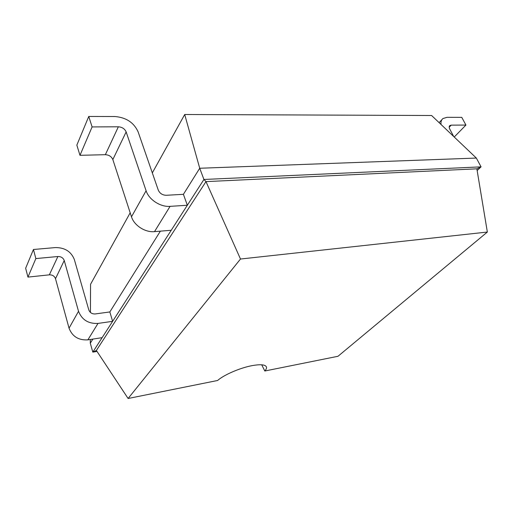 <?xml version="1.0" encoding="UTF-8"?>
<svg xmlns="http://www.w3.org/2000/svg" width="513" height="513" viewBox="0 0 513 513"><rect width="100%" height="100%" fill="white"/><g stroke="black" fill="none" stroke-linecap="round" stroke-linejoin="round"><path stroke-width="0.77" d="M184.706 114.508L199.724 168.251L476.346 158.062L431.6 115.502L184.706 114.508L152.323 172.9M130.187 212.812L90.564 284.26L90.429 312.443M90.301 339.491L90.288 343.203L92.808 352.123L97.021 351.437M92.859 339.093L90.288 343.203M160.37 231.158L109.84 311.949L95.245 313.943C92.084 314.078 89.929 312.738 88.8 309.916L74.347 259.54C71.153 251.543 64.837 247.555 55.404 247.574L33.441 249.498L35.859 258.578L57.892 256.513L49.351 274.84L27.946 277.103L35.859 258.578M476.346 158.062L481.072 166.86L203.924 179.473L199.724 168.251L183.41 194.324L166.212 195.286C162.448 195.158 159.806 193.433 158.28 190.118L138.106 131.822C133.861 122.549 126.127 117.451 114.912 116.522L88.755 116.457L92.103 126.923L118.356 126.794L105.351 154.689L79.977 155.317L92.103 126.923M477.154 170.528L481.072 166.86L476.866 168.822L205.989 181.615L203.924 179.473L187.341 205.245L183.41 194.324M57.892 256.513C61.06 256.487 63.176 257.827 64.247 260.521L78.521 311.288C81.933 319.843 88.422 323.889 97.996 323.427L87.877 339.863L102.113 337.669L92.808 352.123L96.38 350.462L128.103 398.492L217.595 380.492C223.918 374.856 240.02 367.892 251.934 365.666C260.431 364.127 265.259 364.551 266.42 366.93C266.798 368.02 266.26 369.379 264.811 371.002L337.984 356.285L487.35 232.043L240.488 259.027L128.103 398.492M171.233 230.266L187.341 205.245L170.079 206.354C160.492 207.188 148.885 199.666 146.096 190.753L126.147 131.924L112.841 159.569L131.488 216.8C134.092 225.47 145.224 232.613 154.509 231.639L171.233 230.266L112.629 321.324L109.84 311.949M240.488 259.027L205.989 181.615L96.38 350.462M126.147 131.924C124.73 128.795 122.132 127.083 118.356 126.794M87.877 339.863C78.579 340.401 72.301 336.515 69.043 328.192L55.5 278.694C54.474 276.065 52.429 274.782 49.351 274.84M33.441 249.498L25.65 268.241L27.946 277.103M112.841 159.569C111.501 156.529 109 154.9 105.351 154.689M88.755 116.457L76.841 145.121L79.977 155.317M97.996 323.427L112.629 321.324L102.113 337.669M453.723 136.541L449.773 129.109C448.978 127.487 449.016 126.294 449.888 125.531L451.209 125.14L465.939 125.063L454.223 137.022M441.033 124.473C440.699 121.818 441.347 119.837 442.963 118.535L447.041 117.317L461.758 117.349L465.939 125.063M261.72 364.801L264.811 371.002M476.866 168.822L487.35 232.043M154.509 231.639L170.079 206.354M131.488 216.8L146.096 190.753M64.247 260.521L55.5 278.694M78.521 311.288L69.043 328.192M449.202 127.23L451.209 125.14M439.115 122.645L441.905 119.664M449.529 125.909L449.888 125.531"/></g></svg>
